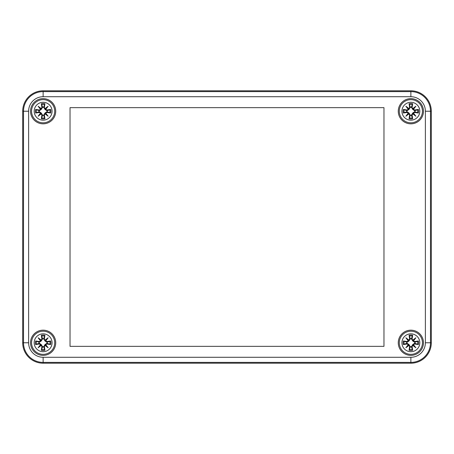 <?xml version="1.0" encoding="UTF-8"?>
<svg xmlns="http://www.w3.org/2000/svg" width="454" height="454" viewBox="0 0 454 454"><rect width="100%" height="100%" fill="white"/><g stroke="black" fill="none" stroke-linecap="round" stroke-linejoin="round"><path stroke-width="0.68" d="M43.13 363.2A20.43 20.43 0 0 1 22.7 342.77L22.7 111.23A20.43 20.43 0 0 1 43.13 90.8L410.87 90.8A20.43 20.43 0 0 1 431.3 111.23L431.3 342.77A20.43 20.43 0 0 1 410.87 363.2L43.13 363.2L410.87 363.2A20.43 20.43 0 0 0 431.3 342.77L431.3 111.23A20.43 20.43 0 0 0 410.87 90.8L43.13 90.8A20.43 20.43 0 0 0 22.7 111.23L22.7 342.77A20.43 20.43 0 0 0 43.13 363.2L43.13 362.394L410.87 362.394L410.87 357.287L43.13 357.287L43.13 362.394A19.624 19.624 0 0 1 23.506 342.77L28.613 342.77L28.613 111.23L23.506 111.23L23.506 342.77L22.7 342.77M70.029 346.345L70.029 107.655L383.971 107.655L383.971 346.345L70.029 346.345M423.469 342.77A12.598 12.598 0 0 1 404.571 353.683A12.598 12.598 0 0 1 404.571 331.857A12.598 12.598 0 0 1 423.469 342.77M423.469 111.23A12.598 12.598 0 0 1 404.571 122.143A12.598 12.598 0 0 1 404.571 100.317A12.598 12.598 0 0 1 423.469 111.23M55.729 111.23A12.598 12.598 0 0 1 36.831 122.143A12.598 12.598 0 0 1 36.831 100.317A12.598 12.598 0 0 1 55.729 111.23M55.729 342.77A12.598 12.598 0 0 1 36.831 353.683A12.598 12.598 0 0 1 36.831 331.857A12.598 12.598 0 0 1 55.729 342.77M43.13 333.832A8.938 8.938 0 0 1 50.871 347.236A8.938 8.938 0 0 1 35.389 347.236A8.938 8.938 0 0 1 43.13 333.832M43.13 331.193A11.577 11.577 0 0 0 33.102 348.559A11.577 11.577 0 0 0 53.158 348.559A11.577 11.577 0 0 0 43.13 331.193A11.577 11.577 0 0 0 33.102 348.559A11.577 11.577 0 0 0 53.158 348.559A11.577 11.577 0 0 0 43.13 331.193M44.356 339.064A22.093 1.924 -80.2 0 0 44.923 335.262L43.652 338.684A4.12 4.12 0 0 0 42.608 338.684L41.303 340.943L39.322 342.31L35.622 340.977A7.718 7.718 0 0 0 35.622 344.563A22.093 1.924 -9.8 0 0 39.424 343.996L40.457 344.751A21.923 3.808 130 0 0 38.13 347.77A21.923 3.808 -40 0 0 41.149 345.443L41.904 346.476A22.093 1.924 99.8 0 0 41.337 350.278L42.608 346.856A4.12 4.12 0 0 0 43.652 346.856L44.957 344.597L46.938 343.23L50.638 344.563A7.718 7.718 0 0 0 50.638 340.977A22.093 1.924 170.2 0 0 46.836 341.544L45.803 340.789A21.923 3.808 -50 0 0 48.13 337.77A21.923 3.808 140 0 0 45.111 340.097L44.18 339.064L45.111 340.097M43.652 346.856L44.923 350.278A22.093 1.924 -99.8 0 0 44.356 346.476L45.111 345.443A21.923 3.808 40 0 0 48.13 347.77A21.923 3.808 -130 0 0 45.803 344.751L46.836 343.996A22.093 1.924 9.8 0 0 50.638 344.563M42.608 338.684L41.337 335.262A22.093 1.924 80.2 0 0 41.904 339.064L41.149 340.097A21.923 3.808 -140 0 0 38.13 337.77A21.923 3.808 50 0 0 40.457 340.789L39.424 341.544A22.093 1.924 -170.2 0 0 35.622 340.977M41.904 339.064L42.08 339.064A21.923 1.912 -99.8 0 1 41.575 335.699M41.149 340.097L42.67 338.962M38.13 337.77L41.303 340.943M39.424 341.544L40.457 340.789M41.11 340.29L40.65 340.75M39.424 343.996L39.424 343.82A21.923 1.912 170.2 0 1 36.059 344.325L35.622 344.563M40.457 344.751L39.322 343.23L41.303 344.597L42.608 346.856M38.13 347.77L41.303 344.597M41.904 346.476L41.149 345.443M36.059 344.325L39.322 343.23M40.65 344.79L41.11 345.25M44.356 346.476L44.18 346.476A21.923 1.912 80.2 0 1 44.685 349.841M45.111 345.443L43.59 346.578M48.13 347.77L44.957 344.597M46.836 343.996L45.803 344.751M45.15 345.25L45.61 344.79M46.836 341.544L46.836 341.72A21.923 1.912 -9.8 0 1 50.201 341.215L50.638 340.977M45.803 340.789L46.938 342.31L44.957 340.943L43.652 338.684M45.15 340.284A21.752 3.78 -40 0 1 47.25 338.65L48.13 337.77M50.201 341.215L46.938 342.31M45.61 340.75L45.479 340.421L44.957 340.943M45.616 340.75A21.752 3.78 130 0 0 47.25 338.65L45.479 340.421L45.15 340.29M39.044 343.292A4.12 4.12 0 0 1 39.044 342.248M47.216 342.248A4.12 4.12 0 0 1 47.216 343.292M43.13 102.292A8.938 8.938 0 0 1 50.871 115.702A8.938 8.938 0 0 1 35.389 115.702A8.938 8.938 0 0 1 43.13 102.292M43.13 99.653A11.577 11.577 0 0 0 33.102 117.018A11.577 11.577 0 0 0 53.158 117.018A11.577 11.577 0 0 0 43.13 99.653A11.577 11.577 0 0 0 33.102 117.018A11.577 11.577 0 0 0 53.158 117.018A11.577 11.577 0 0 0 43.13 99.653M44.356 107.524A22.093 1.924 -80.2 0 0 44.923 103.722L43.652 107.144A4.12 4.12 0 0 0 42.608 107.144L41.303 109.403L39.322 110.77L35.622 109.437A7.718 7.718 0 0 0 35.622 113.023A22.093 1.924 -9.8 0 0 39.424 112.456L40.457 113.211A21.923 3.808 130 0 0 38.13 116.23A21.923 3.808 -40 0 0 41.149 113.903L41.904 114.936A22.093 1.924 99.8 0 0 41.337 118.738L42.608 115.316A4.12 4.12 0 0 0 43.652 115.316L44.957 113.057L46.938 111.69L50.638 113.023A7.718 7.718 0 0 0 50.638 109.437A22.093 1.924 170.2 0 0 46.836 110.004L45.803 109.249A21.923 3.808 -50 0 0 48.13 106.23A21.923 3.808 140 0 0 45.111 108.557L44.18 107.524L45.111 108.557M43.652 115.316L44.923 118.738A22.093 1.924 -99.8 0 0 44.356 114.936L45.111 113.903A21.923 3.808 40 0 0 48.13 116.23A21.923 3.808 -130 0 0 45.803 113.211L46.836 112.456A22.093 1.924 9.8 0 0 50.638 113.023M42.608 107.144L41.337 103.722A22.093 1.924 80.2 0 0 41.904 107.524L41.149 108.557A21.923 3.808 -140 0 0 38.13 106.23A21.923 3.808 50 0 0 40.457 109.249L39.424 110.004A22.093 1.924 -170.2 0 0 35.622 109.437M41.904 107.524L42.08 107.524A21.923 1.912 -99.8 0 1 41.575 104.159M41.149 108.557L42.67 107.422M38.13 106.23L41.303 109.403M39.424 110.004L40.457 109.249M41.11 108.75L40.65 109.21M39.424 112.456L39.424 112.28A21.923 1.912 170.2 0 1 36.059 112.785L35.622 113.023M40.457 113.211L39.322 111.69L41.303 113.057L42.608 115.316M38.13 116.23L41.303 113.057M41.904 114.936L41.149 113.903M36.059 112.785L39.322 111.69M40.65 113.25L41.11 113.71M44.356 114.936L44.18 114.936A21.923 1.912 80.2 0 1 44.685 118.301M45.111 113.903L43.59 115.038M48.13 116.23L44.957 113.057M46.836 112.456L45.803 113.211M45.15 113.71L45.61 113.25M46.836 110.004L46.836 110.18A21.923 1.912 -9.8 0 1 50.201 109.675L50.638 109.437M45.803 109.249L46.938 110.77L44.957 109.403L43.652 107.144M45.15 108.744A21.752 3.78 -40 0 1 47.25 107.11L48.13 106.23M50.201 109.675L46.938 110.77M45.61 109.21L45.479 108.881L44.957 109.403M45.616 109.21A21.752 3.78 130 0 0 47.25 107.11L45.479 108.881L45.15 108.75M39.044 111.752A4.12 4.12 0 0 1 39.044 110.708M47.216 110.708A4.12 4.12 0 0 1 47.216 111.752M410.87 333.832A8.938 8.938 0 0 1 418.611 347.236A8.938 8.938 0 0 1 403.129 347.236A8.938 8.938 0 0 1 410.87 333.832M410.87 331.193A11.577 11.577 0 0 0 400.842 348.559A11.577 11.577 0 0 0 420.898 348.559A11.577 11.577 0 0 0 410.87 331.193A11.577 11.577 0 0 0 400.842 348.559A11.577 11.577 0 0 0 420.898 348.559A11.577 11.577 0 0 0 410.87 331.193M412.096 339.064A22.093 1.924 -80.2 0 0 412.663 335.262L411.392 338.684A4.12 4.12 0 0 0 410.348 338.684L409.043 340.943L407.062 342.31L403.362 340.977A7.718 7.718 0 0 0 403.362 344.563A22.093 1.924 -9.8 0 0 407.164 343.996L408.197 344.751A21.923 3.808 130 0 0 405.87 347.77A21.923 3.808 -40 0 0 408.889 345.443L409.644 346.476A22.093 1.924 99.8 0 0 409.077 350.278L410.348 346.856A4.12 4.12 0 0 0 411.392 346.856L412.697 344.597L414.678 343.23L418.378 344.563A7.718 7.718 0 0 0 418.378 340.977A22.093 1.924 170.2 0 0 414.576 341.544L413.543 340.789A21.923 3.808 -50 0 0 415.87 337.77A21.923 3.808 140 0 0 412.851 340.097L411.92 339.064L412.851 340.097M411.392 346.856L412.663 350.278A22.093 1.924 -99.8 0 0 412.096 346.476L412.851 345.443A21.923 3.808 40 0 0 415.87 347.77A21.923 3.808 -130 0 0 413.543 344.751L414.576 343.996A22.093 1.924 9.8 0 0 418.378 344.563M410.348 338.684L409.077 335.262A22.093 1.924 80.2 0 0 409.644 339.064L408.889 340.097A21.923 3.808 -140 0 0 405.87 337.77A21.923 3.808 50 0 0 408.197 340.789L407.164 341.544A22.093 1.924 -170.2 0 0 403.362 340.977M409.644 339.064L409.82 339.064A21.923 1.912 -99.8 0 1 409.315 335.699M408.889 340.097L410.41 338.962M405.87 337.77L409.043 340.943M407.164 341.544L408.197 340.789M408.85 340.29L408.39 340.75M407.164 343.996L407.164 343.82A21.923 1.912 170.2 0 1 403.799 344.325L403.362 344.563M408.197 344.751L407.062 343.23L409.043 344.597L410.348 346.856M405.87 347.77L409.043 344.597M409.644 346.476L408.889 345.443M403.799 344.325L407.062 343.23M408.39 344.79L408.85 345.25M412.096 346.476L411.92 346.476A21.923 1.912 80.2 0 1 412.425 349.841M412.851 345.443L411.33 346.578M415.87 347.77L412.697 344.597M414.576 343.996L413.543 344.751M412.89 345.25L413.35 344.79M414.576 341.544L414.576 341.72A21.923 1.912 -9.8 0 1 417.941 341.215L418.378 340.977M413.543 340.789L414.678 342.31L412.697 340.943L411.392 338.684M412.89 340.284A21.752 3.78 -40 0 1 414.99 338.65L415.87 337.77M417.941 341.215L414.678 342.31M413.35 340.75L413.219 340.421L412.697 340.943M413.356 340.75A21.752 3.78 130 0 0 414.99 338.65L413.219 340.421L412.89 340.29M406.784 343.292A4.12 4.12 0 0 1 406.784 342.248M414.956 342.248A4.12 4.12 0 0 1 414.956 343.292M410.87 102.292A8.938 8.938 0 0 1 418.611 115.702A8.938 8.938 0 0 1 403.129 115.702A8.938 8.938 0 0 1 410.87 102.292M410.87 99.653A11.577 11.577 0 0 0 400.842 117.018A11.577 11.577 0 0 0 420.898 117.018A11.577 11.577 0 0 0 410.87 99.653A11.577 11.577 0 0 0 400.842 117.018A11.577 11.577 0 0 0 420.898 117.018A11.577 11.577 0 0 0 410.87 99.653M412.096 107.524A22.093 1.924 -80.2 0 0 412.663 103.722L411.392 107.144A4.12 4.12 0 0 0 410.348 107.144L409.043 109.403L407.062 110.77L403.362 109.437A7.718 7.718 0 0 0 403.362 113.023A22.093 1.924 -9.8 0 0 407.164 112.456L408.197 113.211A21.923 3.808 130 0 0 405.87 116.23A21.923 3.808 -40 0 0 408.889 113.903L409.644 114.936A22.093 1.924 99.8 0 0 409.077 118.738L410.348 115.316A4.12 4.12 0 0 0 411.392 115.316L412.697 113.057L414.678 111.69L418.378 113.023A7.718 7.718 0 0 0 418.378 109.437A22.093 1.924 170.2 0 0 414.576 110.004L413.543 109.249A21.923 3.808 -50 0 0 415.87 106.23A21.923 3.808 140 0 0 412.851 108.557L411.92 107.524L412.851 108.557M411.392 115.316L412.663 118.738A22.093 1.924 -99.8 0 0 412.096 114.936L412.851 113.903A21.923 3.808 40 0 0 415.87 116.23A21.923 3.808 -130 0 0 413.543 113.211L414.576 112.456A22.093 1.924 9.8 0 0 418.378 113.023M410.348 107.144L409.077 103.722A22.093 1.924 80.2 0 0 409.644 107.524L408.889 108.557A21.923 3.808 -140 0 0 405.87 106.23A21.923 3.808 50 0 0 408.197 109.249L407.164 110.004A22.093 1.924 -170.2 0 0 403.362 109.437M409.644 107.524L409.82 107.524A21.923 1.912 -99.8 0 1 409.315 104.159M408.889 108.557L410.41 107.422M405.87 106.23L409.043 109.403M407.164 110.004L408.197 109.249M408.85 108.75L408.39 109.21M407.164 112.456L407.164 112.28A21.923 1.912 170.2 0 1 403.799 112.785L403.362 113.023M408.197 113.211L407.062 111.69L409.043 113.057L410.348 115.316M405.87 116.23L409.043 113.057M409.644 114.936L408.889 113.903M403.799 112.785L407.062 111.69M408.39 113.25L408.85 113.71M412.096 114.936L411.92 114.936A21.923 1.912 80.2 0 1 412.425 118.301M412.851 113.903L411.33 115.038M415.87 116.23L412.697 113.057M414.576 112.456L413.543 113.211M412.89 113.71L413.35 113.25M414.576 110.004L414.576 110.18A21.923 1.912 -9.8 0 1 417.941 109.675L418.378 109.437M413.543 109.249L414.678 110.77L412.697 109.403L411.392 107.144M412.89 108.744A21.752 3.78 -40 0 1 414.99 107.11L415.87 106.23M417.941 109.675L414.678 110.77M413.35 109.21L413.219 108.881L412.697 109.403M413.356 109.21A21.752 3.78 130 0 0 414.99 107.11L413.219 108.881L412.89 108.75M406.784 111.752A4.12 4.12 0 0 1 406.784 110.708M414.956 110.708A4.12 4.12 0 0 1 414.956 111.752M410.87 363.2L410.87 362.394A19.624 19.624 0 0 0 430.494 342.77L425.387 342.77A14.517 14.517 0 0 1 410.87 357.287M43.13 357.287A14.517 14.517 0 0 1 28.613 342.77M431.3 342.77L430.494 342.77L430.494 111.23L425.387 111.23L425.387 342.77M431.3 111.23L430.494 111.23A19.624 19.624 0 0 0 410.87 91.606L410.87 96.713A14.517 14.517 0 0 1 425.387 111.23M28.613 111.23A14.517 14.517 0 0 1 43.13 96.713L43.13 91.606A19.624 19.624 0 0 0 23.506 111.23L22.7 111.23M410.87 90.8L410.87 91.606L43.13 91.606L43.13 90.8M43.13 96.713L410.87 96.713M41.337 335.262A7.718 7.718 0 0 1 44.923 335.262M44.923 350.278A7.718 7.718 0 0 1 41.337 350.278M40.644 340.75A21.752 3.78 -130 0 1 39.01 338.65A21.752 3.78 40 0 1 41.11 340.284M36.059 341.215A21.923 1.912 9.8 0 1 39.424 341.72L39.322 342.31M41.11 345.256A21.752 3.78 140 0 1 39.01 346.89A21.752 3.78 -50 0 1 40.644 344.79M41.575 349.841A21.923 1.912 -80.2 0 1 42.08 346.476L42.67 346.578M45.616 344.79A21.752 3.78 50 0 1 47.25 346.89A21.752 3.78 -140 0 1 45.15 345.256M50.201 344.325A21.923 1.912 -170.2 0 1 46.836 343.82L46.938 343.23M44.685 335.699A21.923 1.912 99.8 0 1 44.18 339.064L43.59 338.962M41.672 336.079A6.85 6.85 0 0 1 44.588 336.079M36.439 344.228A6.85 6.85 0 0 1 36.439 341.312M44.588 349.461A6.85 6.85 0 0 1 41.672 349.461M49.821 341.312A6.85 6.85 0 0 1 49.821 344.228M41.337 103.722A7.718 7.718 0 0 1 44.923 103.722M44.923 118.738A7.718 7.718 0 0 1 41.337 118.738M40.644 109.21A21.752 3.78 -130 0 1 39.01 107.11A21.752 3.78 40 0 1 41.11 108.744M36.059 109.675A21.923 1.912 9.8 0 1 39.424 110.18L39.322 110.77M41.11 113.716A21.752 3.78 140 0 1 39.01 115.35A21.752 3.78 -50 0 1 40.644 113.25M41.575 118.301A21.923 1.912 -80.2 0 1 42.08 114.936L42.67 115.038M45.616 113.25A21.752 3.78 50 0 1 47.25 115.35A21.752 3.78 -140 0 1 45.15 113.716M50.201 112.785A21.923 1.912 -170.2 0 1 46.836 112.28L46.938 111.69M44.685 104.159A21.923 1.912 99.8 0 1 44.18 107.524L43.59 107.422M41.672 104.539A6.85 6.85 0 0 1 44.588 104.539M36.439 112.688A6.85 6.85 0 0 1 36.439 109.772M44.588 117.921A6.85 6.85 0 0 1 41.672 117.921M49.821 109.772A6.85 6.85 0 0 1 49.821 112.688M409.077 335.262A7.718 7.718 0 0 1 412.663 335.262M412.663 350.278A7.718 7.718 0 0 1 409.077 350.278M408.384 340.75A21.752 3.78 -130 0 1 406.75 338.65A21.752 3.78 40 0 1 408.85 340.284M403.799 341.215A21.923 1.912 9.8 0 1 407.164 341.72L407.062 342.31M408.85 345.256A21.752 3.78 140 0 1 406.75 346.89A21.752 3.78 -50 0 1 408.384 344.79M409.315 349.841A21.923 1.912 -80.2 0 1 409.82 346.476L410.41 346.578M413.356 344.79A21.752 3.78 50 0 1 414.99 346.89A21.752 3.78 -140 0 1 412.89 345.256M417.941 344.325A21.923 1.912 -170.2 0 1 414.576 343.82L414.678 343.23M412.425 335.699A21.923 1.912 99.8 0 1 411.92 339.064L411.33 338.962M409.412 336.079A6.85 6.85 0 0 1 412.328 336.079M404.179 344.228A6.85 6.85 0 0 1 404.179 341.312M412.328 349.461A6.85 6.85 0 0 1 409.412 349.461M417.561 341.312A6.85 6.85 0 0 1 417.561 344.228M409.077 103.722A7.718 7.718 0 0 1 412.663 103.722M412.663 118.738A7.718 7.718 0 0 1 409.077 118.738M408.384 109.21A21.752 3.78 -130 0 1 406.75 107.11A21.752 3.78 40 0 1 408.85 108.744M403.799 109.675A21.923 1.912 9.8 0 1 407.164 110.18L407.062 110.77M408.85 113.716A21.752 3.78 140 0 1 406.75 115.35A21.752 3.78 -50 0 1 408.384 113.25M409.315 118.301A21.923 1.912 -80.2 0 1 409.82 114.936L410.41 115.038M413.356 113.25A21.752 3.78 50 0 1 414.99 115.35A21.752 3.78 -140 0 1 412.89 113.716M417.941 112.785A21.923 1.912 -170.2 0 1 414.576 112.28L414.678 111.69M412.425 104.159A21.923 1.912 99.8 0 1 411.92 107.524L411.33 107.422M409.412 104.539A6.85 6.85 0 0 1 412.328 104.539M404.179 112.688A6.85 6.85 0 0 1 404.179 109.772M412.328 117.921A6.85 6.85 0 0 1 409.412 117.921M417.561 109.772A6.85 6.85 0 0 1 417.561 112.688"/></g></svg>
